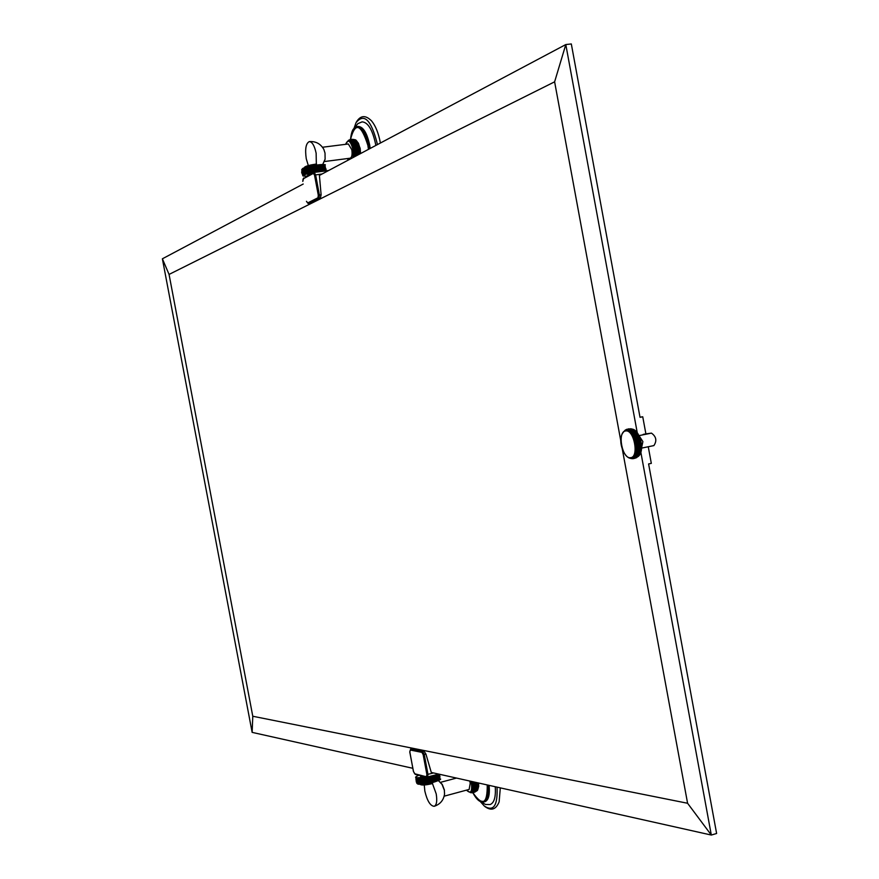 <?xml version="1.0" encoding="UTF-8"?>
<svg xmlns="http://www.w3.org/2000/svg" width="879" height="879" viewBox="0 0 879 879"><rect width="100%" height="100%" fill="white"/><g stroke="black" fill="none" stroke-linecap="round" stroke-linejoin="round"><path stroke-width="1.32" d="M631.155 428.842L630.485 428.743M628.694 428.985L623.683 431.523M633.561 458.618L631.386 458.3L633.902 456.926L635.649 453.586L636.077 444.422L633.001 435.127L630.265 431.655L627.32 430.095L629.309 429.084L627.903 430.238L629.924 429.282L628.496 430.468L630.551 429.556L629.089 430.776L631.177 429.93L629.672 431.171L631.792 430.391L630.265 431.655L632.408 430.93L630.836 432.204L633.012 431.556L631.408 432.831L633.594 432.259L631.957 433.534L634.166 433.028L632.484 434.303L634.715 433.863L633.001 435.127L635.231 434.764L633.473 436.017L635.726 435.72L633.935 436.951L636.187 436.731L634.352 437.929L636.616 437.786L634.737 438.951L637 438.874L635.088 440.005L637.352 440.005L635.396 441.093L637.66 441.148L635.671 442.192L637.923 442.313L635.902 443.302L638.132 443.488L636.077 444.422L638.308 444.664L636.22 445.532L638.429 445.829L636.308 446.642L638.495 446.982L636.352 447.73L638.517 448.125L636.352 448.806L638.495 449.235L636.308 449.839L638.418 450.312L636.209 450.85L638.286 451.345L636.066 451.806L638.11 452.333L635.88 452.729L637.89 453.267L635.649 453.586L637.627 454.146L635.374 454.388L637.319 454.948L635.067 455.135L636.967 455.696L634.715 455.805L636.572 456.366L634.319 456.399L636.154 456.948L633.902 456.926L635.682 457.465L633.451 457.366L635.198 457.882L631.924 458.201L635.056 458.278M629.067 457.86L631.21 458.322M631.386 458.311L633.265 458.629M632.957 458.684L632.276 458.662M640.89 450.828L639.582 451.081L641.033 449.861L639.714 450.048L641.132 448.861L639.791 448.971L641.176 447.818L639.813 447.861L641.187 446.752L639.791 446.719L641.143 445.664L639.725 445.565L641.044 444.554L639.604 444.4L640.912 443.445L639.44 443.225L640.725 442.324L639.22 442.049L640.505 441.214L638.956 440.884L640.231 440.115L638.648 439.742L639.923 439.039L638.308 438.621L639.571 437.984L637.912 437.522L639.176 436.962L637.495 436.478L638.758 435.984L637.033 435.468L638.308 435.05L636.539 434.512L637.824 434.16L636.011 433.611L637.308 433.336L635.462 432.765L636.781 432.567L634.308 431.292L635.66 431.248L631.847 429.304L634.495 430.216L637.308 433.336L640.725 442.324L641.132 448.861L639.879 454.146L637.44 456.684L639.527 454.817L638.264 455.432L639.879 454.146L638.615 454.685L640.198 453.41L638.923 453.872L640.472 452.597L639.187 453.004L640.89 450.828L636.066 451.806M629.001 428.787L626.178 430.073L628.1 428.974M626.287 429.534L626.881 429.249M624.749 430.556L625.815 429.765M625.255 430.128L624.694 430.589M630.353 458.311L631.089 458.53M631.748 458.64L630.408 458.322M639.011 435.621L648.735 433.677L643.175 434.413L645.889 433.874L642.747 416.778L640 417.195M645.889 433.874L651.46 433.127C656.283 436.61 657.085 440.775 653.888 445.598L651.031 446.18M640.857 452.311L711.32 835.05L716.616 833.49L648.603 463.936L651.317 463.376L648.262 446.752M319.407 175.415L565.801 44.554L571.317 43.95L640.022 417.316L642.747 416.778M412.833 768.301L252.141 732.372L252.778 716.253L169.065 274.424L554.616 81.824L565.801 44.554L637.242 432.677M169.065 274.424L162.384 258.8L303.211 184.019M252.778 716.253L687.587 803.263L711.32 835.05L431.281 772.432M687.587 803.263L622.222 448.631M620.937 441.643L554.616 81.824M252.141 732.372L162.384 258.8M432.369 772.674L431.424 772.916L425.93 754.072L423.931 751.007L422.535 751.358L410.845 749.007L409.746 751.864L413.493 771.531L414.701 773.762L427.579 777.08L427.996 774.454L424.26 754.512L425.93 754.072M420.085 775.498L422.458 776.036M420.096 775.575L420.832 776.739L425.117 776.651M411.877 748.743L423.931 751.007M321.11 194.808L319.396 195.039L315.605 174.811L314.155 172.372L303.101 178.898L313.374 173.372L314.517 175.075L318.308 195.303L317.956 197.775L320.33 198.313L321.11 194.808L319.363 174.932L320.615 174.767M314.319 172.383L328.526 170.57M309.771 174.657L307.628 175.811M312.814 173.009L307.892 174.492L307.595 175.734M320.33 198.313L309.705 203.543M302.717 174.701L303.365 173.866C307.057 171.625 326.021 168.581 325.834 170.262L325.944 170.823M326.087 169.021L325.834 170.262M325.065 166.164L324.999 166.065C324.241 164.593 306.134 167.592 302.596 169.768L301.783 170.691L302.53 174.35L301.783 170.691M302.541 169.933L303.255 173.723L302.541 169.933M302.837 169.79L303.541 173.57L302.837 169.79M303.167 169.636L303.881 173.416L303.167 169.636M303.552 169.471L304.266 173.251L303.552 169.471M303.98 169.306L304.683 173.097L303.98 169.306M304.442 169.142L305.156 172.921L304.442 169.142M304.947 168.966L305.661 172.756L304.947 168.966M305.485 168.79L306.2 172.581L305.485 168.79M306.068 168.625L306.771 172.416L306.068 168.625M306.672 168.449L307.386 172.24L306.672 168.449M307.309 168.274L308.024 172.064L307.309 168.274M307.98 168.098L308.683 171.888M308.661 167.922L309.375 171.713M309.375 167.757L310.089 171.548M310.1 167.592L310.814 171.383M310.847 167.428L311.562 171.218M311.606 167.263L312.309 171.064M312.364 167.12L313.078 170.911M313.133 166.966L313.847 170.768M313.902 166.823L314.616 170.625M314.671 166.691L315.385 170.493M315.429 166.57L316.143 170.361M316.187 166.45L316.901 170.251M316.934 166.351L317.638 170.141M317.66 166.252L318.363 170.043M318.363 166.164L319.077 169.955M319.055 166.076L319.769 169.878M319.714 166.01L320.428 169.801L319.714 166.01M320.352 165.955L321.066 169.746L320.352 165.955M320.967 165.911L321.67 169.702L320.967 165.911M321.538 165.878L322.252 169.658L321.538 165.878M322.077 165.845L322.791 169.636L322.077 165.845M322.582 165.834L323.296 169.625L322.582 165.834M323.043 165.834L323.758 169.625L323.043 165.834M323.472 165.845L324.175 169.636L323.472 165.845M323.846 165.867L324.56 169.647L323.846 165.867M324.186 165.9L324.889 169.68L324.186 165.9M324.472 165.944L325.186 169.724L324.472 165.944M324.714 165.999L325.428 169.779L324.714 165.999M324.911 166.065L325.615 169.845L324.911 166.065M325.054 166.142L324.911 165.307M325.142 166.23L325.856 170.01L325.153 166.23M326.043 169.515L325.889 170.207M301.629 172.031L302.53 174.46L301.728 172.734M301.871 170.471L302.574 174.24L301.871 170.471M301.958 170.35L302.673 174.119L301.958 170.35M302.112 170.218L302.815 173.998L302.112 170.218M302.299 170.076L303.013 173.855L302.299 170.076M323.67 149.067L323.846 149.397C320.582 143.749 315.748 141.156 309.32 141.607C305.903 143.288 304.881 148.99 306.255 158.736L308.32 165.593M325.032 159.484L322.681 164.571L325.109 159.143L325.021 153.122L323.846 149.397C320.582 143.749 315.748 141.156 309.32 141.607C312.232 141.849 314.495 145.705 316.132 153.166L316.363 165.087M324.362 161.549L350.15 158.209C351.919 157.385 352.479 154.55 351.809 149.705L348.326 143.98L322.505 147.243M354.435 156.803L354.523 156.121M354.523 156.099L354.6 155.286M354.6 155.264L354.633 154.407M354.633 154.396L354.611 152.594M354.611 152.572L354.556 151.66M354.545 151.649L354.457 150.727M354.457 150.705L354.336 149.793M354.325 149.771L353.776 147.068M353.765 147.057L353.27 145.398M353.259 145.376L351.996 142.596M351.996 142.585L350.15 140.563M350.139 140.563L348.688 140.343M356.413 141.42L351.699 142.013L356.413 141.42L354.589 139.783M354.402 149.782L359.115 149.177L354.402 149.782L359.104 149.177L356.819 141.991M360.39 153.649L359.95 148.177L358.412 143.189L355.643 139.948M359.445 154.144L359.159 149.177M355.336 156.33L356.039 155.957M356.742 155.583L354.666 155.286L358.225 154.792M355.072 155.22L358.171 154.825M359.412 153.803L354.698 154.407L359.412 153.803M354.841 154.385L359.324 153.803M359.423 152.902L354.709 153.506L359.423 152.902M354.775 153.495L359.368 152.902M359.39 151.99L354.676 152.594L359.39 151.99M354.72 152.583L359.346 151.99M359.335 151.056L354.622 151.66L359.335 151.056M354.644 151.649L359.291 151.056M354.523 150.716L359.203 150.122M354.237 148.859L358.918 148.265M358.764 147.342L354.05 147.947M353.841 147.057L358.511 146.463M358.313 145.595L353.6 146.189L358.313 145.595M353.666 146.189L358.258 145.606M358.039 144.771L353.325 145.376L358.039 144.771M353.841 145.31L357.709 144.826M357.753 143.991L353.039 144.595L357.753 143.991M357.445 143.266L352.732 143.859L357.445 143.266M357.116 142.596L352.402 143.189L357.116 142.596M356.764 141.98L352.061 142.574L356.764 141.98M356.039 140.948L351.336 141.541L356.039 140.948M355.665 140.53L350.963 141.123L355.665 140.53M355.292 140.2L350.578 140.794L355.292 140.2M354.907 139.937L350.205 140.53L354.907 139.937M354.523 139.761L349.82 140.354L354.479 139.75M353.699 139.508L349.446 140.255L353.094 139.376M352.347 139.311L349.084 140.244L351.622 139.321M350.886 139.409L350.161 139.596M349.512 139.827L348.556 140.332M350.886 141.145L351.776 141.222M355.742 139.893L360.148 148.155L360.599 153.539M369.037 149.056L368.444 145.156C365.796 133.136 362.005 126.961 357.072 126.609L358.291 126.466C363.236 126.807 367.026 132.982 369.674 145.002L370.213 148.43M375.816 145.453L375.498 143.64C372.388 129.521 367.916 122.258 362.082 121.862L357.852 123.642L354.446 127.938M377.355 144.639L377.036 142.816C370.982 119.632 363.983 112.919 356.039 122.664L353.995 128.422M380.398 143.024L380.288 142.409C378.409 132.861 375.52 125.73 371.619 120.983L371.158 120.456M438.94 774.146C439.445 776.234 421.151 780.288 416.888 779.014L415.767 777.552L416.723 778.124C423.326 778.519 430.227 777.3 437.445 774.465M416.426 782.167L415.91 778.695L416.349 782.068L417.646 783.046C426.82 783.2 434.16 781.629 439.654 778.344L439.05 774.333L439.885 777.53M417.536 782.914L416.844 779.19L417.536 782.914M417.261 782.837L416.558 779.113L417.261 782.837M417.02 782.749L416.327 779.025L417.02 782.749M416.833 782.64L416.141 778.926L416.833 782.64M416.69 782.53L415.998 778.816L416.844 783.299L417.822 783.936C422.151 785.255 440.742 781.079 439.863 778.992L439.698 778.201M433.589 781.013L432.886 777.278M432.897 781.2L432.204 777.465M432.193 781.387L431.49 777.651M431.468 781.563L430.776 777.827M430.732 781.728L430.029 777.992M429.985 781.892L429.282 778.157M429.227 782.057L428.523 778.311M428.469 782.2L427.765 778.464M427.699 782.343L426.996 778.596M426.941 782.464L426.238 778.728M426.183 782.585L425.48 778.849M425.436 782.695L424.733 778.959M424.7 782.793L423.997 779.058M423.975 782.881L423.282 779.146M423.282 782.947L422.579 779.212M422.601 783.013L421.898 779.277L422.601 783.013M421.942 783.057L421.239 779.332L421.942 783.057M421.305 783.101L420.612 779.365L421.305 783.101M420.711 783.123L420.008 779.387L420.711 783.123M420.14 783.134L419.437 779.398L420.14 783.134M419.613 783.123L418.909 779.398L419.613 783.123M419.118 783.112L418.415 779.376L419.118 783.112M418.657 783.079L417.954 779.354L418.657 783.079M418.239 783.035L417.547 779.31L418.239 783.035M417.866 782.98L417.173 779.255L417.866 782.98M439.95 776.86L439.05 774.201L439.907 776.245M439.599 778.365L438.907 774.641L439.599 778.365M439.456 778.53L438.753 774.806L439.456 778.53M439.258 778.695L438.555 774.97L439.258 778.695M439.006 778.882L438.313 775.157L439.006 778.882M438.72 779.058L438.017 775.333L438.72 779.058M438.379 779.244L437.676 775.52L438.379 779.244M437.995 779.442L437.302 775.717L437.995 779.442M437.577 779.64L436.874 775.904L437.577 779.64M437.105 779.838L436.413 776.102L437.105 779.838M436.61 780.036L435.907 776.3L436.61 780.036M436.061 780.233L435.369 776.498L436.061 780.233M435.49 780.431L434.786 776.695L435.49 780.431M434.885 780.629L434.182 776.893L434.885 780.629M434.248 780.816L433.545 777.08M424.26 784.991L424.832 791.045C427.172 800.868 430.292 805.955 434.193 806.307C436.654 805.109 437.324 800.956 436.193 793.847L432.16 782.717M441.862 783.958L444.334 790.177L444.554 794.1M444.17 796.176L469.155 789.419L470.243 783.211L469.694 781.013M473.1 785.903L472.397 781.618M471.342 792.495L472.825 790.287L473.1 785.914M477.769 784.639L477.55 782.771M476.605 782.563L472.825 783.255L475.484 782.31M472.968 784.156L477.528 782.925L472.968 784.156M473.045 784.134L477.484 782.936M473.089 785.046L477.649 783.815L473.089 785.046M476.451 790.935L477.616 788.43L477.769 784.661M477.385 790.375L478.692 786.441L478.528 782.991M474.836 782.167L472.638 782.343L474.001 781.98M472.638 782.343L473.627 781.892M472.506 791.32L477.055 790.089L472.408 791.375M471.649 792.781L472.397 792.77M473.1 792.671L473.825 792.495M474.528 792.232L471.397 792.517L475.132 791.924M475.748 791.529L471.715 792.331L476.209 791.144M476.55 790.836L472.001 792.067L476.55 790.836M476.825 790.496L472.276 791.737L476.825 790.496M477.264 789.617L472.715 790.847L477.264 789.617M477.44 789.067L472.891 790.298L477.44 789.067M477.583 788.463L473.023 789.694L477.583 788.463M477.682 787.804L473.122 789.034L477.682 787.804M477.747 787.079L473.188 788.32L477.747 787.079M477.78 786.32L473.221 787.551L477.78 786.32M477.769 785.518L473.221 786.749L477.769 785.518M477.726 784.683L473.166 785.914L477.726 784.683M473.55 785.793L477.484 784.738M473.221 785.002L477.572 783.826M472.847 783.244L475.935 782.409M477.495 790.397L478.736 783.046M479.275 800.813L484.9 801.747C488.559 800.231 489.955 794.77 489.109 785.365M480.89 801.846L485.593 804.494L490.13 804.538C494.218 802.912 495.921 796.978 495.251 786.738M480.341 801.604L484.395 806.131C493.602 811.943 497.822 805.614 497.031 787.134M484.845 806.493C491.185 811.185 495.943 809.636 499.14 801.846L500.305 787.87M634.122 458.464L637.011 457.377M636.451 457.728L634.671 458.223M635.198 457.882L636.484 457.618M635.682 457.465L636.978 457.19M636.154 456.948L637.44 456.684M636.572 456.366L637.868 456.091M636.967 455.696L638.264 455.432M637.319 454.948L638.615 454.685M637.627 454.146L638.923 453.872M637.89 453.267L639.187 453.004M638.11 452.333L639.418 452.07M638.286 451.345L639.582 451.081M641.033 449.861L636.209 450.85M638.418 450.312L639.714 450.048M641.132 448.861L636.308 449.839M638.495 449.235L639.791 448.971M641.176 447.818L636.352 448.806M638.517 448.125L639.813 447.861M641.187 446.752L636.352 447.73M638.495 446.982L639.791 446.719M641.143 445.664L636.308 446.642M638.429 445.829L639.725 445.565M641.044 444.554L636.22 445.532M638.308 444.664L639.604 444.4M640.912 443.445L636.077 444.422M638.132 443.488L639.44 443.225M640.725 442.324L635.902 443.302M637.923 442.313L639.22 442.049M640.505 441.214L635.671 442.192M637.66 441.148L638.956 440.884M640.231 440.115L635.396 441.093M637.352 440.005L638.648 439.742M639.923 439.039L635.088 440.005M637 438.874L638.308 438.621M639.571 437.984L634.737 438.951M636.616 437.786L637.912 437.522M639.176 436.962L634.352 437.929M636.187 436.731L637.495 436.478M638.758 435.984L633.935 436.951M635.726 435.72L637.033 435.468M638.308 435.05L633.473 436.017M635.231 434.764L636.539 434.512M637.824 434.16L633.001 435.127M634.715 433.863L636.011 433.611M637.308 433.336L632.484 434.303M634.166 433.028L635.462 432.765M633.594 432.259L634.902 431.996M633.012 431.556L634.308 431.292M632.408 430.93L633.704 430.677M631.792 430.391L633.089 430.139M631.177 429.93L632.473 429.677M630.551 429.556L631.847 429.304M633.298 429.501L632.638 429.249M629.924 429.282L631.221 429.018M632.254 429.106L631.616 428.93M629.309 429.084L630.606 428.831M420.239 784.376L420.25 784.42C421.557 785.43 425.513 785.167 432.116 783.65L432.622 783.508M316.539 164.01L315.99 164.076C309.254 165.12 305.42 166.197 304.497 167.307L304.573 167.724M630.562 457.684C639.341 457.388 634.133 429.106 625.639 430.974C616.992 431.534 622.112 459.267 630.562 457.684M635.462 431.04C641.143 437.764 642.67 445.323 640.066 453.718M641.549 447.993L642.89 441.588L639.055 435.731M651.46 433.127L648.779 433.666M433.644 772.96L426.897 774.575L423.162 754.643L421.931 752.391L410.251 750.018L409.812 751.897M415.613 774.377L414.701 773.762M409.801 751.798L413.427 771.487L415.284 774.388L427.029 777.091L438.786 774.113M410.251 750.018L412.218 748.655M423.162 754.643L424.26 754.512L422.535 751.358L421.931 752.391M426.447 776.454L426.897 774.575M314.517 175.075L322.164 173.954M302.783 181.437L303.716 177.965M328.263 170.526L314.155 172.372L313.374 173.372M317.956 197.775L307.617 202.972L306.452 201.313L308.419 203.741L318.901 198.511L319.396 195.039L318.308 195.303M309.957 203.499L307.617 202.972M303.101 178.898L302.772 181.36M302.651 174.591L302.815 175.459C302.255 175.976 303.662 176.185 307.046 176.119C303.42 176.305 302.354 175.943 303.87 175.02C309.782 172.756 316.517 171.438 324.076 171.075M302.815 175.492L303.541 174.767C311.331 171.987 318.681 170.691 325.593 170.878M301.717 169.614L302.431 168.867C306.112 166.592 325.076 163.56 324.9 165.274C328.79 163.45 308.079 165.439 302.563 168.57L301.871 170.427M302.651 168.537C306.2 166.351 324.417 163.406 324.538 164.999M352.962 157.594L352.886 149.122C350.435 140.53 348.007 138.926 345.59 144.332M347.414 158.572L348.392 160.022M353.885 157.099L353.655 148.936C352.446 143.376 350.699 140.519 348.436 140.354L345.502 144.343M360.038 153.836L359.588 148.177C358.368 142.629 356.621 139.772 354.347 139.607L353.325 139.42M368.477 149.353L367.861 145.299C360.939 123.686 355.149 121.752 350.479 139.497M350.435 139.508C351.985 128.18 353.754 128.444 357.072 126.609L353.347 129.532M434.94 775.135L428.128 776.937M427.183 777.113L416.943 777.772C415.251 777.278 415.888 776.421 418.876 775.212M439.852 778.948L439.863 778.992C444.422 778.497 429.04 785.386 418.019 784.156L416.855 783.354M439.588 779.552C434.292 782.771 427.139 784.299 418.14 784.156M466.529 790.133C470.628 794.155 472.276 791.946 471.474 783.486L470.968 781.299M466.441 790.155L470.617 792.715C472.539 791.792 473.089 788.683 472.254 783.398L471.825 781.497M478.692 786.441L476.33 791.166C478.11 790.386 478.725 787.628 478.165 782.914M472.891 792.704C482.67 806.625 487.449 804.032 487.23 784.936M472.847 792.715C476.44 799.516 480.066 802.637 483.725 802.066C487.46 800.483 488.834 794.814 487.845 785.079M631.803 458.234L631.309 458.311C623.705 459.332 614.861 435.764 626.079 430.095M637.967 456.673C645.571 451.18 639.945 430.183 632.375 429.139L633.1 429.413M653.888 445.598L641.549 448.114M308.419 203.741L309.837 203.543M302.486 174.416L302.101 173.8M347.326 158.583L348.271 160.077M358.412 143.189L354.16 139.629M349.809 139.706L349.15 139.992M356.325 122.126C360.5 115.226 365.598 114.852 371.619 120.983M412.031 748.655L410.658 749.007M418.854 775.212C416.097 776.52 415.064 777.278 415.756 777.508M439.357 774.586L439.687 775.278M434.193 806.307C440.236 804.318 443.708 800.132 444.587 793.748C443.708 800.132 440.236 804.318 434.193 806.307M442.049 784.222L438.39 780.585L442.39 784.738L444.444 790.144M456.498 778.069L440.5 782.343M472.078 792.781L472.649 792.748M474.858 792.078L475.429 791.748M475.847 791.452L476.572 790.825M638.583 456.08L638 456.64"/></g></svg>

